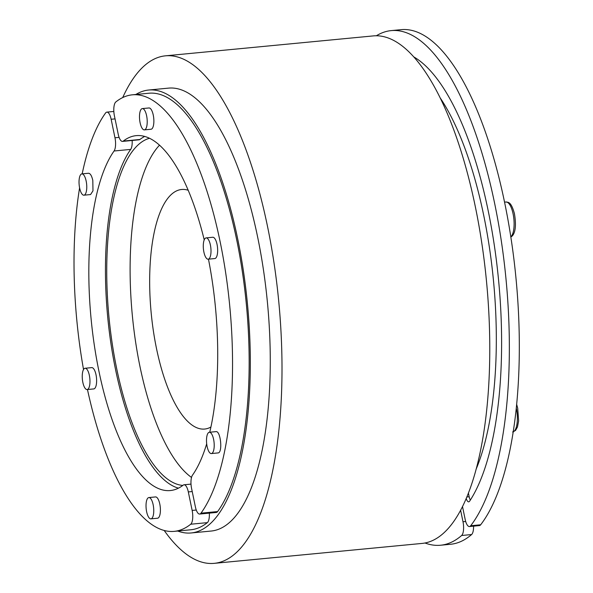 <?xml version="1.0" encoding="UTF-8"?>
<svg xmlns="http://www.w3.org/2000/svg" width="593" height="593" viewBox="0 0 593 593"><rect width="100%" height="100%" fill="white"/><g stroke="black" fill="none" stroke-linecap="round" stroke-linejoin="round"><path stroke-width="0.89" d="M164.209 530.498A254.923 89.276 -95.5 0 0 214.162 563.35A254.923 89.276 -95.5 0 0 278.71 301.066A254.923 89.276 -95.5 0 0 165.521 55.824A254.923 89.276 -95.5 0 0 131.09 81.827A254.923 89.276 -95.5 0 0 122.714 97.563M191.124 532.966L211.071 531.054A222.479 77.913 -95.5 0 0 267.399 302.156A222.479 77.913 -95.5 0 0 168.612 88.12L148.665 90.032A222.479 77.913 84.5 0 1 243.382 270.838A222.479 77.913 84.5 0 1 213.228 520.736A222.479 77.913 84.5 0 1 191.124 532.966A222.479 77.913 84.5 0 1 177.692 531.031M165.521 55.824L373.293 35.906A254.923 89.276 84.5 0 1 486.482 281.156A254.923 89.276 84.5 0 1 421.942 543.433L214.162 563.35M476.023 469.426A222.479 77.913 -95.5 0 0 440.451 98.297M149.547 138.265A174.705 61.183 -95.5 0 0 108.993 317.337A174.705 61.183 -95.5 0 0 182.822 485.437M191.517 477.439A174.705 61.183 84.5 0 1 140.03 366.808A174.705 61.183 -95.5 0 1 159.243 145.463L159.139 144.966A174.705 61.183 84.5 0 1 159.213 144.885M188.226 190.271A120.335 42.14 -95.5 0 0 181.688 189.486A120.335 42.14 -95.5 0 0 151.215 313.289A120.335 42.14 -95.5 0 0 204.644 429.05A120.335 42.14 -95.5 0 0 210.915 427.034M135.849 94.487A222.479 77.913 84.5 0 1 148.665 90.032M82.175 173.868A219.269 76.793 84.5 0 1 105.561 113.011A10.696 3.743 84.5 0 1 106.866 112.129A10.696 3.743 84.5 0 1 111.143 119.267L114.975 137.769A10.696 3.743 84.5 0 1 114.071 151A178.271 62.428 -95.5 0 0 95.555 353.057A178.271 62.428 -95.5 0 0 170.28 490.552A178.271 62.428 -95.5 0 0 183.259 485.104A10.696 3.743 84.5 0 1 184.038 484.777A10.696 3.743 84.5 0 1 188.315 491.923L192.147 510.425A10.696 3.743 84.5 0 1 190.716 524.227A219.269 76.793 84.5 0 1 174.194 531.365L190.813 529.771A219.269 76.793 -95.5 0 0 207.342 522.641A10.696 3.743 -95.5 0 0 209.329 513.13M178.441 488.158A178.271 62.428 84.5 0 1 110.387 339.782A178.271 62.428 84.5 0 1 130.69 149.406A10.696 3.743 -95.5 0 0 132.157 140.474M199.678 514.057L216.304 512.463A10.696 3.743 -95.5 0 0 217.609 511.574A219.269 76.793 -95.5 0 0 241.025 263.196A219.269 76.793 -95.5 0 0 148.976 93.227L132.35 94.821A219.269 76.793 84.5 0 1 224.406 264.789A219.269 76.793 84.5 0 1 200.99 513.167A10.696 3.743 84.5 0 1 199.678 514.057A10.696 3.743 84.5 0 1 195.401 506.919L191.569 488.41A10.696 3.743 84.5 0 1 192.48 475.178A178.271 62.428 -95.5 0 0 206.683 443.786M204.229 239.876A178.271 62.428 -95.5 0 0 136.264 135.634A178.271 62.428 -95.5 0 0 123.285 141.075A10.696 3.743 84.5 0 1 122.506 141.401L139.133 139.807A10.696 3.743 -95.5 0 0 139.911 139.481A178.271 62.428 84.5 0 1 144.729 136.434M174.194 531.365A219.269 76.793 84.5 0 1 87.468 389.527M83.531 369.528A219.269 76.793 84.5 0 1 79.595 187.833M148.873 497.564L155.522 496.927A10.696 3.743 84.5 0 1 159.799 504.065A10.696 3.743 84.5 0 1 158.62 517.637A10.696 3.743 84.5 0 1 157.56 518.223L150.911 518.86A10.696 3.743 84.5 0 1 146.16 508.572A10.696 3.743 84.5 0 1 148.873 497.564A10.696 3.743 84.5 0 1 153.15 504.702A10.696 3.743 84.5 0 1 150.911 518.86M85.088 368.26L91.737 367.623A10.696 3.743 84.5 0 1 96.014 374.761A10.696 3.743 84.5 0 1 94.836 388.333A10.696 3.743 84.5 0 1 93.776 388.919L87.127 389.557A10.696 3.743 84.5 0 1 82.375 379.268A10.696 3.743 84.5 0 1 85.088 368.26A10.696 3.743 84.5 0 1 89.365 375.399A10.696 3.743 84.5 0 1 87.127 389.557M81.871 173.897L88.513 173.26C90.306 173.378 91.73 175.758 92.805 180.398L92.975 190.864L90.566 194.548L83.924 195.193A10.696 3.751 84.5 0 1 79.165 184.905A10.696 3.751 84.5 0 1 81.871 173.897A10.696 3.751 84.5 0 1 86.155 181.035A10.696 3.751 84.5 0 1 83.924 195.193M122.506 141.401A10.696 3.743 84.5 0 1 118.229 134.263L114.397 115.761A10.696 3.743 84.5 0 1 115.828 101.952A219.269 76.793 84.5 0 1 132.35 94.821M209.759 432.223A178.271 62.428 -95.5 0 0 208.469 259.163M142.335 108.593L148.984 107.963A10.696 3.743 84.5 0 1 153.735 118.252A10.696 3.743 84.5 0 1 151.03 129.252L144.381 129.889A10.696 3.743 84.5 0 1 140.104 122.751A10.696 3.743 84.5 0 1 142.335 108.593A10.696 3.743 84.5 0 1 147.086 118.889A10.696 3.743 84.5 0 1 144.381 129.889M206.127 237.897L212.768 237.259A10.696 3.743 84.5 0 1 217.52 247.555A10.696 3.743 84.5 0 1 214.814 258.555L208.165 259.193A10.696 3.743 84.5 0 1 203.888 252.055A10.696 3.743 84.5 0 1 206.127 237.897A10.696 3.743 84.5 0 1 210.871 248.193A10.696 3.743 84.5 0 1 208.165 259.193M215.985 431.63C220.722 430.659 222.864 452.985 218.024 452.926M207.098 446.418A10.696 3.743 84.6 0 1 209.336 432.267A10.696 3.743 84.6 0 1 214.08 442.556A10.696 3.743 84.6 0 1 211.367 453.563A10.696 3.743 84.6 0 1 207.098 446.418M468.396 492.968L469.174 496.756A7.131 2.498 -95.5 0 0 470.323 500.099M413.958 57.002A237.096 83.035 84.5 0 1 496.393 260.438A237.096 83.035 84.5 0 1 469.641 501.152A7.131 2.498 84.5 0 1 468.707 501.834A7.131 2.498 84.5 0 1 466.187 498.402M469.441 526.547L479.418 525.591A10.696 3.743 -95.5 0 0 480.664 524.783A258.489 90.529 -95.5 0 0 510.121 232.456A258.489 90.529 -95.5 0 0 401.209 29.65L391.239 30.606A258.489 90.529 84.5 0 1 500.151 233.412A258.489 90.529 84.5 0 1 470.694 525.739A10.696 3.743 84.5 0 1 469.441 526.547A10.696 3.743 84.5 0 1 465.164 519.409L462.488 506.466M376.37 35.765A258.489 90.529 84.5 0 1 391.239 30.606M460.591 510.143L462.992 521.744A10.696 3.743 84.5 0 1 461.628 535.501A258.489 90.529 84.5 0 1 440.562 545.234A258.489 90.529 84.5 0 1 424.981 542.995M440.562 545.234L450.539 544.278A258.489 90.529 -95.5 0 0 471.605 534.545A10.696 3.743 -95.5 0 0 473.57 526.154M192.147 510.425L196.268 510.032M190.716 524.227L207.342 522.641M188.315 491.923L192.221 491.545M114.071 151L130.69 149.406M114.975 137.769L119.097 137.376M111.143 119.267L115.049 118.889M123.285 141.075L139.911 139.481M200.99 513.167L217.609 511.574M466.78 496.986L469.174 496.756M470.694 525.739L480.664 524.783M516.266 407.94A17.827 6.234 84.6 0 1 514.405 431A17.827 6.234 84.6 0 1 513.175 431.86M504.561 202.131L505.97 201.998A17.827 6.241 84.5 0 1 513.56 216.482A17.827 6.241 84.5 0 1 511.144 236.511A17.827 6.241 84.5 0 1 510.81 236.829M462.992 521.744L465.69 521.492M461.628 535.501L471.605 534.545M184.038 484.777L191.013 484.11M106.866 112.129L113.841 111.454M211.367 453.563L218.009 452.926M209.336 432.267L215.978 431.63M512.634 431.978L515.554 430.444L517.467 427.004L518.623 420.897L517.696 408.147L516.629 404.293M510.847 237.059L512.293 235.955C514.131 233.812 516.94 228.765 514.435 213.68C510.877 200.397 507.556 202.591 505.97 201.998"/></g></svg>
